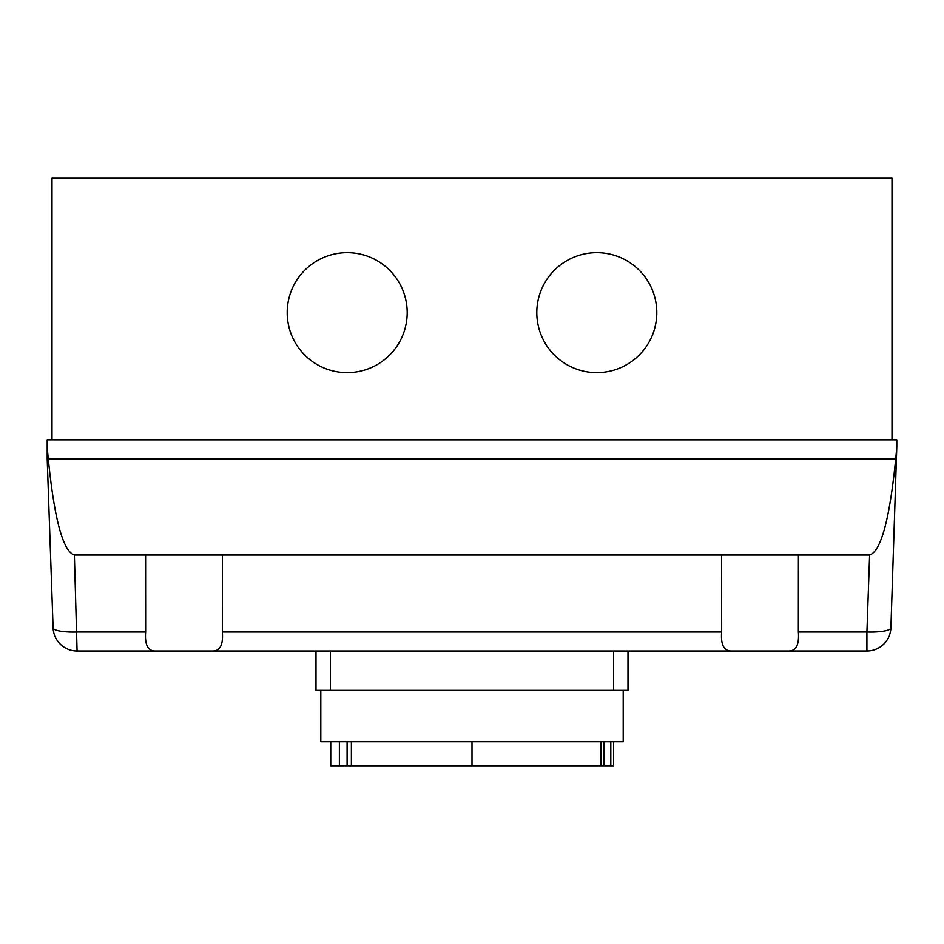 <?xml version="1.0" encoding="UTF-8"?>
<svg xmlns="http://www.w3.org/2000/svg" width="944" height="944" viewBox="0 0 944 944"><rect width="100%" height="100%" fill="white"/><g stroke="black" fill="none" stroke-linecap="round" stroke-linejoin="round"><path stroke-width="1.42" d="M407.194 312.641A60.003 60.003 0 0 1 347.203 372.644A60.003 60.003 0 0 1 287.2 312.641A60.003 60.003 0 0 1 347.203 252.638A60.003 60.003 0 0 1 407.194 312.641M656.8 312.641A60.003 60.003 0 0 1 596.797 372.644A60.003 60.003 0 0 1 536.806 312.641A60.003 60.003 0 0 1 596.797 252.638A60.003 60.003 0 0 1 656.8 312.641M896.8 446.559L896.8 439.845L47.2 439.845L47.2 459.044L53.1 627.878A24.001 24.001 0 0 0 77.078 651.041L212.766 651.041C220.129 650.994 223.327 644.658 222.347 632.032C223.327 644.658 220.129 650.994 212.766 651.041L731.234 651.041C723.859 650.959 720.661 644.622 721.653 632.032L721.605 555.037L798.4 555.037L798.353 632.032C799.344 644.622 796.146 650.959 788.759 651.041L731.234 651.041L788.759 651.041C796.146 650.959 799.344 644.622 798.353 632.032L866.922 632.032L866.922 651.041A24.001 24.001 0 0 0 890.9 627.878L896.8 446.559A115.498 24.001 92 0 1 895.703 459.044C889.649 519.377 880.953 551.379 869.613 555.037L866.922 632.032A24.001 4.991 -178 0 0 890.9 627.878M798.4 555.037L869.613 555.037M788.759 651.041L866.922 651.041M212.766 651.041L155.241 651.041C147.866 650.994 144.668 644.658 145.647 632.032L145.6 555.037L222.395 555.037L222.347 632.032L721.653 632.032M77.078 651.041L74.387 555.037C63.047 551.379 54.351 519.377 48.297 459.044A115.498 24.001 88 0 1 47.2 446.559M74.387 555.037L145.6 555.037M222.395 555.037L721.605 555.037M48.297 459.044L895.703 459.044M52.003 439.845L52.003 178.239L891.997 178.239L891.997 439.845M316.004 690.394L316.004 651.041L316.004 690.394L627.996 690.394L627.996 651.041M320.807 690.394L320.807 741.76L623.205 741.76L623.205 690.394M330.754 741.76L330.754 765.761L613.6 765.761L613.6 741.76M351.38 741.76L351.38 765.761M601.068 741.76L601.068 765.761M603.936 741.76L603.936 765.761M610.815 741.76L610.815 765.761M339.38 741.76L339.38 765.761M347.097 741.76L347.097 765.761M145.647 632.032L77.078 632.032A24.001 4.991 178 0 1 53.1 627.878M330.4 651.041L330.4 690.394M613.6 651.041L613.6 690.394M472 741.76L472 765.761"/></g></svg>
